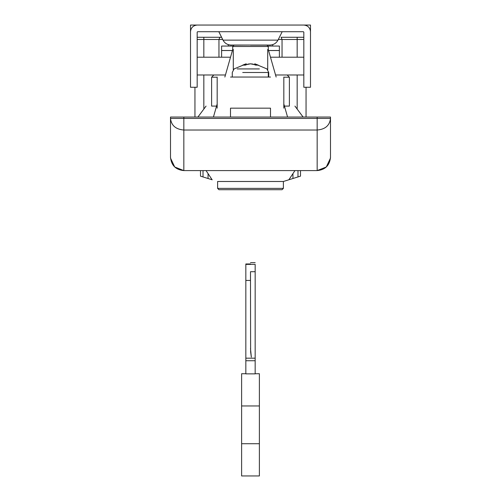 <?xml version="1.0" encoding="UTF-8"?>
<svg xmlns="http://www.w3.org/2000/svg" width="501" height="501" viewBox="0 0 501 501"><rect width="100%" height="100%" fill="white"/><g stroke="black" fill="none" stroke-linecap="round" stroke-linejoin="round"><path stroke-width="0.75" d="M270.496 77.048L230.504 77.048M270.496 117.046L270.496 108.16L230.504 108.16L230.504 117.046M232.276 77.048L232.276 72.495L234.073 68.925L246.273 63.821L245.427 64.065L246.273 63.821L246.273 64.704L250.5 63.815L252.836 64.065L255.642 65.117L258.284 65.117L254.721 63.815L255.566 64.065L255.566 65.086M268.292 77.048L268.292 72.495L268.724 72.495L266.927 68.925L254.721 63.815L254.721 64.704L250.5 63.815L248.164 64.065L245.352 65.124L242.709 65.124L245.427 64.065L245.427 65.086M250.5 264.309L250.5 263.971L245.834 263.971L245.834 280.447L250.5 280.447L250.619 351.796M250.5 280.447L250.5 271.699L255.166 271.699L255.166 264.39L245.834 264.39M245.834 280.447L245.834 358.177L255.166 358.177L255.166 271.699M250.619 351.821L251.314 357.031M251.327 357.119L250.5 348.577M245.834 358.177L245.834 373.859L255.166 373.859L255.166 360.751L245.834 360.751M255.166 358.177L255.166 360.751M245.834 373.733L241.614 373.733L241.614 475.95L259.386 475.95L259.386 443.729L241.614 443.729M255.166 373.733L259.386 373.733L259.386 443.729M259.386 405.954L241.614 405.954M223.02 40.136L277.98 40.136C276.245 43.261 273.596 44.902 270.026 45.046L230.974 45.046C227.404 44.902 224.755 43.261 223.02 40.136L218.812 31.713M277.98 40.136L282.188 31.713M303.831 32.158L303.387 31.713L303.831 32.158L303.831 87.268L310.495 87.268L310.495 31.713C310.075 27.699 307.852 25.476 303.831 25.05C307.852 25.476 310.075 27.699 310.495 31.713L310.495 25.05L197.169 25.05C193.148 25.476 190.925 27.699 190.505 31.713C190.925 27.699 193.148 25.476 197.169 25.05L190.505 25.05L190.505 87.268L197.169 87.268L197.169 32.158L197.613 31.713L197.169 32.158L197.613 31.713L303.387 31.713M200.907 25.05L214.948 25.05M286.052 25.05L300.093 25.05M268.204 46.054L279.389 46.054L279.389 50.501L268.561 50.501M232.796 46.054L221.611 46.054L221.611 50.501L232.439 50.501M279.389 57.208L279.389 50.545L268.58 50.545M232.42 50.545L221.611 50.545L221.611 57.208M303.831 57.208L270.477 57.208M230.523 57.208L197.169 57.208M225.444 74.987L197.169 74.987M303.831 74.987L275.556 74.987M267.709 69.67L267.709 49.493L268.279 49.493L276.145 77.048M233.291 69.67L233.291 49.493L232.721 49.493L224.855 77.048M250.5 45.153L266.939 45.153L268.279 46.487L232.721 46.487L234.055 45.153L250.5 45.046M228.281 44.633L228.281 46.054M272.719 44.633L272.719 46.054M170.509 157.627L170.503 157.264C171.298 165.374 175.745 169.814 183.836 170.597L317.164 170.597L317.164 130.022L183.836 130.022C175.745 129.346 171.298 125.482 170.503 118.424L170.503 117.046L183.836 117.046L183.836 170.597L174.724 166.996L170.534 158.134M170.503 157.264L170.503 118.424L330.497 118.424L330.497 157.264C329.702 165.374 325.255 169.814 317.164 170.597L326.276 166.996L330.466 158.134M330.497 117.046L330.497 118.424C329.702 125.482 325.255 129.346 317.164 130.022L317.164 117.046L330.497 117.046M330.491 157.627L330.497 157.264M283.829 77.21L289.384 77.21L287.167 74.987L289.384 77.21L289.384 106.093C296.724 106.093 296.724 106.093 289.384 106.093L284.443 106.093M213.833 74.987L211.616 77.21L213.833 74.987M216.557 106.093L211.616 106.093C204.276 106.093 204.276 106.093 211.616 106.093L211.616 77.21L217.171 77.21M222.701 39.491L218.956 39.491L219.895 37.274L221.592 37.274L203.838 37.274L219.895 37.274M197.169 37.274L203.838 37.274L203.838 39.491L197.169 39.491M303.831 39.491L282.044 39.491L281.105 37.274L297.162 37.274L281.105 37.274M297.162 57.208L297.162 37.274L303.831 37.274M217.171 103.964L213.432 117.046M283.829 103.964L287.568 117.046M278.299 39.491L282.044 39.491L282.044 57.208M306.055 87.268L306.055 117.046M194.945 87.268L194.945 117.046M203.838 57.208L203.838 39.491L218.956 39.491L218.956 57.208M183.836 117.046L317.164 117.046M283.178 181.487L277.429 181.487M223.571 181.487L217.616 181.487L217.616 188.376L283.384 188.376L282.057 189.71M282.044 189.71L218.956 189.71M212.186 179.796L200.5 176.152L200.5 170.597M292.941 174.135L292.941 178.506L300.5 176.152L300.5 170.597M292.941 178.506L283.384 181.487L217.616 181.487M208.059 174.135L208.059 178.506M268.292 72.495L242.709 72.495M258.284 72.495L260.351 72.495M259.38 68.925L237.211 68.925M268.279 46.487L268.279 49.493M297.162 74.987L297.162 108.604M203.838 74.987L203.838 108.604M203.018 170.597L203.018 176.934M297.982 176.934L297.982 170.597M283.829 77.048L283.829 108.16M217.171 77.048L217.171 108.16M268.724 72.495L268.724 77.048M250.5 262.656L255.166 262.656M232.721 49.493L232.721 46.487M206.055 106.093L197.901 117.046M303.099 117.046L294.945 106.093M283.384 181.487L283.384 188.376M217.616 188.376L218.943 189.71M212.142 179.784L206.049 170.597M294.951 170.597L288.858 179.784"/></g></svg>
